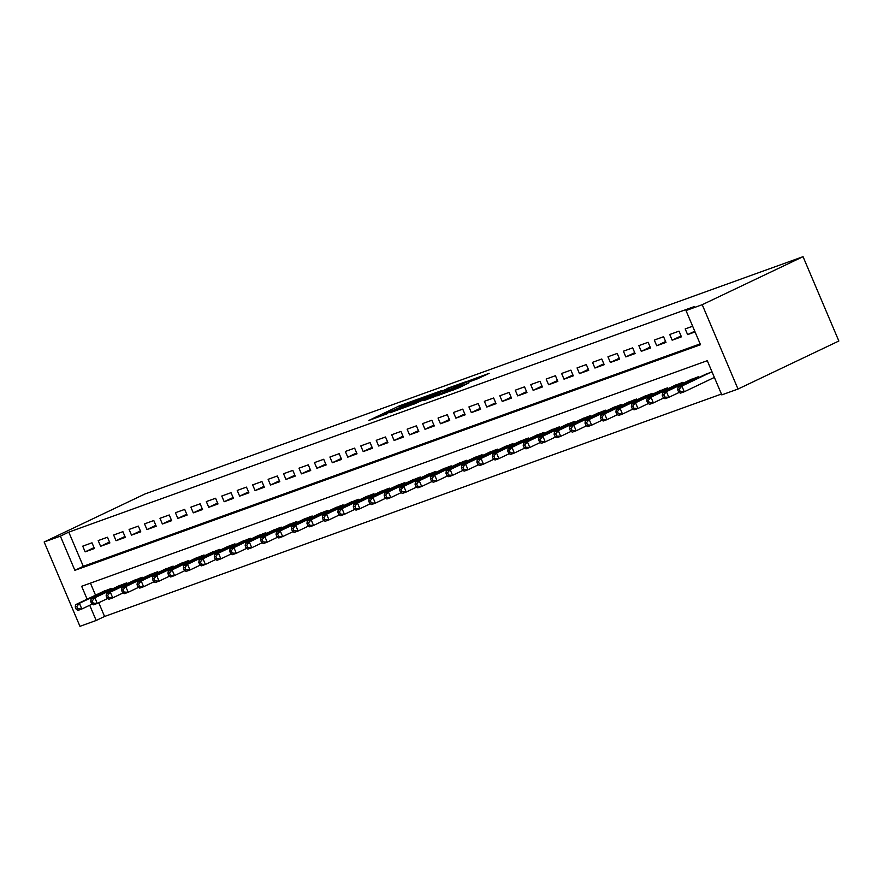 <?xml version="1.0" encoding="UTF-8"?>
<svg xmlns="http://www.w3.org/2000/svg" width="883" height="883" viewBox="0 0 883 883"><rect width="100%" height="100%" fill="white"/><g stroke="black" fill="none" stroke-linecap="round" stroke-linejoin="round"><path stroke-width="1.32" d="M418.432 398.939L399.248 405.904L368.829 420.451L387.747 413.542L383.862 414.657L386.18 413.365L403.089 406.235L399.204 407.35L403.995 404.878L418.432 398.939M476.986 379.028L489.204 373.332L467.549 381.279L437.14 395.827L458.785 387.869L468.983 382.847L443.123 393.321L464.601 382.924L474.657 378.917L468.73 381.964L476.986 379.028M685.992 310.551L702.217 304.701L803.044 256.677L144.989 493.961L44.15 541.985L60.375 536.136L74.878 570.33L700.506 344.734L685.992 310.551L694.391 306.544L68.775 532.129L60.375 536.136M441.323 390.739L420.396 398.277L389.977 412.825L411.633 404.878L441.323 390.739M447.14 388.443L465.628 381.831L435.209 396.379L423.796 400.639L437.284 394.094L431.61 396.092L413.277 404.436L447.262 388.73M713.53 377.836L714.424 377.516M92.009 542.813L82.737 546.158L85.154 551.853L94.426 548.509L92.009 542.813M107.45 537.239L98.19 540.584L100.607 546.279L109.878 542.946L107.45 537.239M122.903 531.676L113.631 535.01L116.048 540.716L125.32 537.372L122.903 531.676M138.355 526.102L129.084 529.447L131.501 535.142L140.772 531.798L138.355 526.102M153.797 520.529L144.525 523.873L146.953 529.568L156.214 526.235L153.797 520.529M169.249 514.966L159.978 518.299L162.395 524.005L171.666 520.661L169.249 514.966M184.69 509.392L175.419 512.736L177.847 518.431L187.108 515.087L184.69 509.392M200.143 503.818L190.871 507.162L193.289 512.857L202.56 509.524L200.143 503.818M215.584 498.255L206.324 501.588L208.741 507.295L218.002 503.95L215.584 498.255M231.037 492.681L221.765 496.025L224.183 501.721L233.454 498.376L231.037 492.681M246.478 487.107L237.218 490.451L239.635 496.147L248.907 492.813L246.478 487.107M261.931 481.544L252.659 484.877L255.077 490.584L264.348 487.239L261.931 481.544M277.372 475.97L268.112 479.314L270.529 485.01L279.801 481.665L277.372 475.97M292.825 470.396L283.553 473.741L285.971 479.436L295.242 476.103L292.825 470.396M308.277 464.833L299.006 468.178L301.423 473.873L310.695 470.529L308.277 464.833M323.719 459.259L314.447 462.604L316.876 468.299L326.136 464.955L323.719 459.259M339.171 453.685L329.9 457.03L332.317 462.736L341.589 459.392L339.171 453.685M354.613 448.123L345.341 451.467L347.77 457.162L357.03 453.818L354.613 448.123M370.065 442.549L360.794 445.893L363.211 451.588L372.483 448.244L370.065 442.549M385.507 436.975L376.246 440.319L378.664 446.025L387.924 442.681L385.507 436.975M400.959 431.412L391.688 434.756L394.105 440.451L403.376 437.107L400.959 431.412M416.401 425.838L407.14 429.182L409.557 434.877L418.829 431.533L416.401 425.838M431.853 420.264L422.582 423.608L424.999 429.315L434.27 425.97L431.853 420.264M447.295 414.701L438.034 418.045L440.451 423.741L449.723 420.396L447.295 414.701M462.747 409.127L453.476 412.471L455.893 418.167L465.164 414.822L462.747 409.127M478.2 403.564L468.928 406.897L471.345 412.604L480.617 409.259L478.2 403.564M493.641 397.99L484.37 401.335L486.798 407.03L496.058 403.686L493.641 397.99M509.094 392.416L499.822 395.761L502.239 401.456L511.511 398.123L509.094 392.416M524.535 386.853L515.264 390.187L517.692 395.893L526.952 392.549L524.535 386.853M539.988 381.279L530.716 384.624L533.133 390.319L542.405 386.975L539.988 381.279M555.429 375.705L546.169 379.05L548.586 384.745L557.846 381.412L555.429 375.705M570.882 370.143L561.61 373.476L564.027 379.182L573.299 375.838L570.882 370.143M586.323 364.569L577.063 367.913L579.48 373.608L588.751 370.264L586.323 364.569M601.776 358.995L592.504 362.339L594.921 368.034L604.193 364.701L601.776 358.995M617.217 353.432L607.957 356.765L610.374 362.471L619.645 359.127L617.217 353.432M632.67 347.858L623.398 351.202L625.815 356.898L635.087 353.553L632.67 347.858M648.122 342.284L638.851 345.628L641.268 351.324L650.539 347.99L648.122 342.284M663.563 336.721L654.292 340.054L656.72 345.761L665.981 342.416L663.563 336.721M679.016 331.147L669.744 334.491L672.162 340.187L681.433 336.842L679.016 331.147M68.775 532.129L83.289 566.323L700.153 343.895M692.647 326.224L685.186 328.918L687.614 334.613L695.064 331.931M98.741 602.736L104.569 616.477L721.433 394.039M90.419 583.122L95.53 595.175M102.196 592.007L111.357 588.398L111.722 589.259M117.649 586.433L126.81 582.835L127.174 583.685M133.101 580.859L142.251 577.261L142.616 578.111M148.543 575.297L157.704 571.687L158.068 572.548M163.995 569.723L173.145 566.124L173.51 566.974M179.437 564.149L188.598 560.55L188.962 561.4M194.889 558.586L204.039 554.977L204.403 555.837M210.331 553.012L219.492 549.414L219.856 550.264M225.783 547.438L234.944 543.84L235.297 544.701M241.225 541.875L250.386 538.266L250.75 539.127M256.677 536.301L265.838 532.703L266.202 533.553M272.119 530.727L281.28 527.129L281.644 527.99M287.571 525.164L296.732 521.555L297.096 522.416M303.024 519.59L312.174 515.992L312.538 516.842M318.465 514.027L327.626 510.418L327.99 511.279M333.917 508.453L343.068 504.844L343.432 505.705M349.359 502.88L358.52 499.281L358.884 500.131M364.811 497.317L373.962 493.707L374.326 494.568M380.253 491.743L389.414 488.144L389.778 488.994M395.705 486.169L404.867 482.571L405.22 483.42M411.147 480.606L420.308 476.997L420.672 477.858M426.599 475.032L435.761 471.434L436.125 472.284M442.041 469.458L451.202 465.86L451.566 466.71M457.493 463.895L466.654 460.286L467.019 461.147M472.946 458.321L482.096 454.723L482.46 455.573M488.387 452.747L497.548 449.149L497.913 449.999M503.84 447.184L512.99 443.575L513.354 444.436M519.281 441.61L528.442 438.012L528.807 438.862M534.734 436.036L543.884 432.438L544.248 433.288M550.175 430.474L559.336 426.864L559.701 427.725M565.628 424.9L574.789 421.301L575.142 422.151M581.069 419.326L590.23 415.727L590.595 416.577M596.522 413.763L605.683 410.154L606.036 411.014M611.963 408.189L621.124 404.591L621.489 405.44M627.416 402.615L636.577 399.017L636.941 399.867M642.868 397.052L652.018 393.443L652.382 394.304M658.31 391.478L667.471 387.88L667.835 388.73M673.762 385.904L682.912 382.306L683.276 383.167M689.204 380.341L698.365 376.732L698.729 377.593M704.656 374.767L712.007 371.82M87.13 599.182L81.655 586.29L707.283 360.694L721.797 394.889L738.011 389.039L838.85 341.015L803.044 256.677M104.569 616.477L96.17 620.473L79.956 626.323L44.15 541.985M738.011 389.039L702.217 304.701M89.713 605.252L96.17 620.473M83.289 566.323L74.878 570.33M85.154 551.853L94.051 547.615M100.607 546.279L109.492 542.052M116.048 540.716L124.945 536.478M131.501 535.142L140.386 530.904M146.953 529.568L155.838 525.341M162.395 524.005L171.291 519.767M177.847 518.431L186.732 514.193M193.289 512.857L202.185 508.63M208.741 507.295L217.626 503.056M224.183 501.721L233.079 497.493M239.635 496.147L248.52 491.919M255.077 490.584L263.973 486.345M270.529 485.01L279.414 480.782M285.971 479.436L294.867 475.209M301.423 473.873L310.308 469.635M316.876 468.299L325.761 464.072M332.317 462.736L341.213 458.498M347.77 457.162L356.655 452.924M363.211 451.588L372.107 447.361M378.664 446.025L387.549 441.787M394.105 440.451L403.001 436.213M409.557 434.877L418.443 430.65M424.999 429.315L433.895 425.076M440.451 423.741L449.337 419.502M455.893 418.167L464.789 413.939M471.345 412.604L480.231 408.365M486.798 407.03L495.683 402.791M502.239 401.456L511.136 397.229M517.692 395.893L526.577 391.655M533.133 390.319L542.03 386.081M548.586 384.745L557.471 380.518M564.027 379.182L572.924 374.944M579.48 373.608L588.365 369.37M594.921 368.034L603.817 363.807M610.374 362.471L619.259 358.233M625.815 356.898L634.711 352.659M641.268 351.324L650.153 347.096M656.72 345.761L665.605 341.522M672.162 340.187L681.058 335.959M687.614 334.613L694.766 331.213M422.924 397.449L394.138 411.081L406.875 405.904L424.69 397.416L427.008 396.125L422.924 397.449M449.05 388.542L433.332 395.154L449.05 388.542L449.491 389.569M104.79 590.771L75.552 604.7L79.415 603.299L81.832 609.005L92.196 604.071M77.759 608.751L81.832 609.005L77.969 610.396L76.214 609.303L77.759 608.751L76.799 606.466L75.254 607.029L76.214 609.303M76.799 606.466L79.415 603.299L108.653 589.38M75.254 607.029L75.552 604.7M120.243 585.197L91.004 599.127L94.856 597.736L97.285 603.431L107.649 598.497M93.212 603.177L97.285 603.431L93.421 604.822L91.666 603.74L93.212 603.177L92.24 600.904L90.695 601.455L91.666 603.74M92.24 600.904L94.856 597.736L124.106 583.806M90.695 601.455L91.004 599.127M135.684 579.623L106.446 593.553L110.309 592.162L112.726 597.857L123.09 592.923M108.653 597.614L112.726 597.857L108.863 599.259L107.119 598.166L108.653 597.614L107.693 595.33L106.148 595.893L107.119 598.166M107.693 595.33L110.309 592.162L139.547 578.233M106.148 595.893L106.446 593.553M151.136 574.06L121.898 587.99L125.761 586.588L128.178 592.294L138.543 587.361M124.106 592.04L128.178 592.294L124.315 593.685L122.56 592.592L124.106 592.04L123.134 589.756L121.589 590.319L122.56 592.592M123.134 589.756L125.761 586.588L155 572.67M121.589 590.319L121.898 587.99M166.589 568.486L137.34 582.416L141.203 581.025L143.62 586.72L153.984 581.787M139.558 586.467L143.62 586.72L139.757 588.111L138.013 587.029L139.558 586.467L138.587 584.193L137.042 584.745L138.013 587.029M138.587 584.193L141.203 581.025L170.441 567.096M137.042 584.745L137.34 582.416M182.03 562.924L152.792 576.842L156.655 575.451L159.072 581.146L169.437 576.213M155 580.904L159.072 581.146L155.209 582.548L153.454 581.455L155 580.904L154.028 578.619L152.483 579.182L153.454 581.455M154.028 578.619L156.655 575.451L185.894 561.522M152.483 579.182L152.792 576.842M197.483 557.35L168.234 571.279L172.097 569.877L174.514 575.584L184.878 570.65M170.452 575.33L174.514 575.584L170.651 576.974L168.907 575.882L170.452 575.33L169.481 573.045L167.936 573.608L168.907 575.882M169.481 573.045L172.097 569.877L201.346 555.959M167.936 573.608L168.234 571.279M212.924 551.776L183.686 565.705L187.549 564.314L189.966 570.01L200.331 565.076M185.894 569.756L189.966 570.01L186.103 571.4L184.348 570.319L185.894 569.756L184.933 567.482L183.388 568.034L184.348 570.319M184.933 567.482L187.549 564.314L216.788 550.385M183.388 568.034L183.686 565.705M228.377 546.213L199.128 560.131L202.991 558.74L205.408 564.436L215.772 559.502M201.346 564.193L205.408 564.436L201.556 565.837L199.801 564.745L201.346 564.193L200.375 561.908L198.83 562.471L199.801 564.745M200.375 561.908L202.991 558.74L232.24 544.811M198.83 562.471L199.128 560.131M243.818 540.639L214.58 554.568L218.443 553.177L220.86 558.873L231.225 553.939M216.788 558.619L220.86 558.873L216.997 560.264L215.242 559.182L216.788 558.619L215.827 556.345L214.282 556.897L215.242 559.182M215.827 556.345L218.443 553.177L247.681 539.248M214.282 556.897L214.58 554.568M259.271 535.065L230.022 548.994L233.885 547.603L236.302 553.299L246.666 548.365M232.24 553.045L236.302 553.299L232.45 554.69L230.695 553.608L232.24 553.045L231.269 550.771L229.723 551.323L230.695 553.608M231.269 550.771L233.885 547.603L263.134 533.674M229.723 551.323L230.022 548.994M274.712 529.502L245.474 543.42L249.337 542.03L251.754 547.736L262.119 542.791M247.681 547.482L251.754 547.736L247.891 549.127L246.136 548.034L247.681 547.482L246.721 545.197L245.176 545.76L246.136 548.034M246.721 545.197L249.337 542.03L278.575 528.1M245.176 545.76L245.474 543.42M290.165 523.928L260.927 537.857L264.779 536.467L267.207 542.162L277.571 537.228M263.134 541.908L267.207 542.162L263.344 543.553L261.589 542.471L263.134 541.908L262.163 539.634L260.617 540.186L261.589 542.471M262.163 539.634L264.779 536.467L294.028 522.537M260.617 540.186L260.927 537.857M305.606 518.354L276.368 532.283L280.231 530.893L282.648 536.588L293.013 531.654M278.575 536.334L282.648 536.588L278.785 537.979L277.041 536.897L278.575 536.334L277.615 534.06L276.07 534.612L277.041 536.897M277.615 534.06L280.231 530.893L309.469 516.963M276.07 534.612L276.368 532.283M321.059 512.791L291.82 526.71L295.684 525.319L298.101 531.025L308.465 526.08M294.028 530.771L298.101 531.025L294.238 532.416L292.483 531.323L294.028 530.771L293.057 528.487L291.511 529.049L292.483 531.323M293.057 528.487L295.684 525.319L324.922 511.389M291.511 529.049L291.82 526.71M336.511 507.217L307.262 521.147L311.125 519.756L313.542 525.451L323.906 520.517M309.48 525.197L313.542 525.451L309.679 526.842L307.935 525.76L309.48 525.197L308.509 522.924L306.964 523.476L307.935 525.76M308.509 522.924L311.125 519.756L340.363 505.827M306.964 523.476L307.262 521.147M351.953 501.643L322.714 515.573L326.578 514.182L328.995 519.877L339.359 514.944M324.922 519.623L328.995 519.877L325.132 521.268L323.377 520.186L324.922 519.623L323.951 517.35L322.405 517.902L323.377 520.186M323.951 517.35L326.578 514.182L355.816 500.253M322.405 517.902L322.714 515.573M367.405 496.08L338.156 509.999L342.019 508.608L344.436 514.314L354.8 509.37M340.374 514.061L344.436 514.314L340.573 515.705L338.829 514.612L340.374 514.061L339.403 511.776L337.858 512.339L338.829 514.612M339.403 511.776L342.019 508.608L371.268 494.69M337.858 512.339L338.156 509.999M382.847 490.506L353.608 504.436L357.472 503.045L359.889 508.74L370.253 503.807M355.816 508.487L359.889 508.74L356.026 510.131L354.271 509.049L355.816 508.487L354.856 506.213L353.31 506.765L354.271 509.049M354.856 506.213L357.472 503.045L386.71 489.116M353.31 506.765L353.608 504.436M398.299 484.933L369.05 498.862L372.913 497.471L375.33 503.167L385.694 498.233M371.268 502.913L375.33 503.167L371.478 504.557L369.723 503.476L371.268 502.913L370.297 500.639L368.752 501.191L369.723 503.476M370.297 500.639L372.913 497.471L402.162 483.542M368.752 501.191L369.05 498.862M413.741 479.37L384.502 493.288L388.365 491.897L390.783 497.604L401.147 492.659M386.71 497.35L390.783 497.604L386.92 498.994L385.165 497.902L386.71 497.35L385.75 495.065L384.204 495.628L385.165 497.902M385.75 495.065L388.365 491.897L417.604 477.979M384.204 495.628L384.502 493.288M429.193 473.796L399.944 487.725L403.807 486.334L406.224 492.03L416.588 487.096M402.162 491.776L406.224 492.03L402.372 493.42L400.617 492.339L402.162 491.776L401.191 489.502L399.646 490.054L400.617 492.339M401.191 489.502L403.807 486.334L433.056 472.405M399.646 490.054L399.944 487.725M444.635 468.222L415.396 482.151L419.259 480.76L421.677 486.456L432.041 481.522M417.604 486.213L421.677 486.456L417.814 487.846L416.059 486.765L417.604 486.213L416.644 483.928L415.098 484.48L416.059 486.765M416.644 483.928L419.259 480.76L448.498 466.831M415.098 484.48L415.396 482.151M460.087 462.659L430.849 476.588L434.701 475.186L437.129 480.893L447.493 475.948M433.056 480.639L437.129 480.893L433.266 482.284L431.511 481.191L433.056 480.639L432.085 478.354L430.54 478.917L431.511 481.191M432.085 478.354L434.701 475.186L463.95 461.268M430.54 478.917L430.849 476.588M475.529 457.085L446.29 471.014L450.153 469.624L452.571 475.319L462.935 470.385M448.498 475.065L452.571 475.319L448.707 476.71L446.964 475.628L448.498 475.065L447.538 472.791L445.992 473.343L446.964 475.628M447.538 472.791L450.153 469.624L479.392 455.694M445.992 473.343L446.29 471.014M490.981 451.511L461.743 465.44L465.606 464.05L468.023 469.745L478.387 464.811M463.95 469.502L468.023 469.745L464.16 471.147L462.405 470.054L463.95 469.502L462.979 467.217L461.434 467.78L462.405 470.054M462.979 467.217L465.606 464.05L494.844 450.12M461.434 467.78L461.743 465.44M506.434 445.948L477.184 459.877L481.047 458.476L483.465 464.182L493.829 459.248M479.403 463.928L483.465 464.182L479.601 465.573L477.858 464.48L479.403 463.928L478.431 461.643L476.886 462.206L477.858 464.48M478.431 461.643L481.047 458.476L510.286 444.557M476.886 462.206L477.184 459.877M521.875 440.374L492.637 454.304L496.5 452.913L498.917 458.608L509.281 453.674M494.844 458.354L498.917 458.608L495.054 459.999L493.299 458.917L494.844 458.354L493.873 456.081L492.328 456.632L493.299 458.917M493.873 456.081L496.5 452.913L525.738 438.983M492.328 456.632L492.637 454.304M537.328 434.8L508.078 448.73L511.941 447.339L514.359 453.034L524.723 448.1M510.297 452.791L514.359 453.034L510.495 454.436L508.751 453.343L510.297 452.791L509.325 450.507L507.78 451.07L508.751 453.343M509.325 450.507L511.941 447.339L541.191 433.41M507.78 451.07L508.078 448.73M552.769 429.237L523.531 443.167L527.394 441.765L529.811 447.471L540.175 442.538M525.738 447.217L529.811 447.471L525.948 448.862L524.193 447.769L525.738 447.217L524.778 444.933L523.233 445.496L524.193 447.769M524.778 444.933L527.394 441.765L556.632 427.847M523.233 445.496L523.531 443.167M568.222 423.663L538.972 437.593L542.835 436.202L545.253 441.897L555.617 436.964M541.191 441.643L545.253 441.897L541.389 443.288L539.645 442.206L541.191 441.643L540.219 439.37L538.674 439.922L539.645 442.206M540.219 439.37L542.835 436.202L572.085 422.273M538.674 439.922L538.972 437.593M583.663 418.101L554.425 432.019L558.288 430.628L560.705 436.323L571.069 431.39M556.632 436.081L560.705 436.323L556.842 437.725L555.087 436.632L556.632 436.081L555.672 433.796L554.127 434.359L555.087 436.632M555.672 433.796L558.288 430.628L587.526 416.699M554.127 434.359L554.425 432.019M599.115 412.527L569.866 426.456L573.729 425.054L576.146 430.761L586.511 425.827M572.085 430.507L576.146 430.761L572.294 432.151L570.539 431.059L572.085 430.507L571.113 428.222L569.568 428.785L570.539 431.059M571.113 428.222L573.729 425.054L602.979 411.136M569.568 428.785L569.866 426.456M614.557 406.953L585.319 420.882L589.182 419.491L591.599 425.187L601.963 420.253M587.526 424.933L591.599 425.187L587.736 426.577L585.981 425.496L587.526 424.933L586.566 422.659L585.021 423.211L585.981 425.496M586.566 422.659L589.182 419.491L618.42 405.562M585.021 423.211L585.319 420.882M630.009 401.39L600.771 415.308L604.623 413.917L607.051 419.613L617.416 414.679M602.979 419.37L607.051 419.613L603.188 421.014L601.433 419.922L602.979 419.37L602.007 417.085L600.462 417.648L601.433 419.922M602.007 417.085L604.623 413.917L633.873 399.988M600.462 417.648L600.771 415.308M645.451 395.816L616.213 409.745L620.076 408.343L622.493 414.05L632.857 409.116M618.42 413.796L622.493 414.05L618.63 415.44L616.875 414.348L618.42 413.796L617.46 411.511L615.915 412.074L616.875 414.348M617.46 411.511L620.076 408.343L649.314 394.425M615.915 412.074L616.213 409.745M660.903 390.242L631.665 404.171L635.517 402.78L637.945 408.476L648.31 403.542M633.873 408.222L637.945 408.476L634.082 409.867L632.327 408.785L633.873 408.222L632.901 405.948L631.356 406.5L632.327 408.785M632.901 405.948L635.517 402.78L664.767 388.851M631.356 406.5L631.665 404.171M676.356 384.679L647.107 398.597L650.97 397.207L653.387 402.902L663.751 397.968M649.325 402.659L653.387 402.902L649.524 404.304L647.78 403.211L649.325 402.659L648.354 400.374L646.809 400.937L647.78 403.211M648.354 400.374L650.97 397.207L680.208 383.277M646.809 400.937L647.107 398.597M691.797 379.105L662.559 393.034L666.422 391.644L668.839 397.339L679.204 392.405M664.767 397.085L668.839 397.339L664.976 398.73L663.221 397.648L664.767 397.085L663.795 394.811L662.25 395.363L663.221 397.648M663.795 394.811L666.422 391.644L695.661 377.714M662.25 395.363L662.559 393.034M707.25 373.531L678.001 387.46L681.864 386.07L684.281 391.765L714.38 377.427M680.219 391.511L684.281 391.765L680.418 393.156L678.674 392.074L680.219 391.511L679.248 389.237L677.702 389.789L678.674 392.074M679.248 389.237L681.864 386.07L711.113 372.14M677.702 389.789L678.001 387.46M399.701 406.986L399.248 405.904M402.78 405.463L402.405 404.58M407.195 406.666L406.875 405.904M425.131 398.443L424.69 397.416M436.997 395.529L436.555 394.491M439.502 394.326L439.006 393.156M442.604 392.858L442.162 391.82M453.454 389.988L453.167 389.315M458.597 387.968L458.156 386.942M461.699 386.489L461.323 385.606M110.474 589.855L110.055 588.873M111.203 589.502L110.828 588.597M125.916 584.281L125.507 583.299M126.655 583.928L126.269 583.023M141.368 578.707L140.949 577.736M142.108 578.365L141.722 577.46M156.821 573.144L156.401 572.162M157.549 572.791L157.163 571.886M172.262 567.57L171.843 566.588M173.002 567.217L172.615 566.312M187.715 561.996L187.295 561.025M188.443 561.654L188.057 560.749M203.156 556.433L202.748 555.451M203.896 556.08L203.509 555.175M218.609 550.86L218.189 549.877M219.337 550.506L218.951 549.601M234.05 545.286L233.642 544.314M234.79 544.943L234.403 544.038M249.503 539.723L249.083 538.74M250.231 539.37L249.856 538.464M264.944 534.149L264.536 533.166M265.684 533.796L265.297 532.89M280.397 528.575L279.977 527.604M281.125 528.233L280.75 527.328M295.838 523.012L295.43 522.03M296.578 522.659L296.191 521.754M311.291 517.438L310.871 516.456M312.03 517.085L311.644 516.18M326.743 511.864L326.324 510.893M327.472 511.522L327.085 510.617M342.185 506.301L341.765 505.319M342.924 505.948L342.538 505.043M357.637 500.727L357.218 499.745M358.366 500.374L357.979 499.469M373.079 495.153L372.67 494.182M373.818 494.811L373.432 493.906M388.531 489.59L388.112 488.608M389.26 489.237L388.873 488.332M403.973 484.016L403.564 483.034M404.712 483.663L404.326 482.758M419.425 478.454L419.006 477.471M420.153 478.1L419.778 477.195M434.866 472.88L434.458 471.897M435.606 472.526L435.22 471.621M450.319 467.306L449.9 466.323M451.047 466.964L450.672 466.047M465.76 461.743L465.352 460.76M466.5 461.39L466.114 460.484M481.213 456.169L480.794 455.186M481.952 455.816L481.566 454.911M496.665 450.595L496.246 449.613M497.394 450.253L497.008 449.337M512.107 445.032L511.687 444.05M512.846 444.679L512.46 443.774M527.559 439.458L527.14 438.476M528.288 439.105L527.902 438.2M543.001 433.884L542.592 432.913M543.74 433.542L543.354 432.626M558.453 428.321L558.034 427.339M559.182 427.968L558.796 427.063M573.895 422.747L573.486 421.765M574.634 422.394L574.248 421.489M589.347 417.173L588.928 416.202M590.076 416.831L589.701 415.926M604.789 411.61L604.38 410.628M605.528 411.257L605.142 410.352M620.241 406.037L619.822 405.054M620.97 405.683L620.594 404.778M635.683 400.463L635.274 399.491M636.422 400.12L636.036 399.215M651.135 394.9L650.716 393.917M651.875 394.546L651.488 393.641M666.588 389.326L666.168 388.343M667.316 388.973L666.93 388.067M682.029 383.752L681.61 382.781M682.769 383.41L682.382 382.505M697.482 378.189L697.062 377.207M698.21 377.836L697.824 376.931M427.515 397.317L427.008 396.125M437.736 395.165L437.284 394.094M451.489 388.619L450.992 387.46M474.999 379.745L474.657 378.917"/></g></svg>
